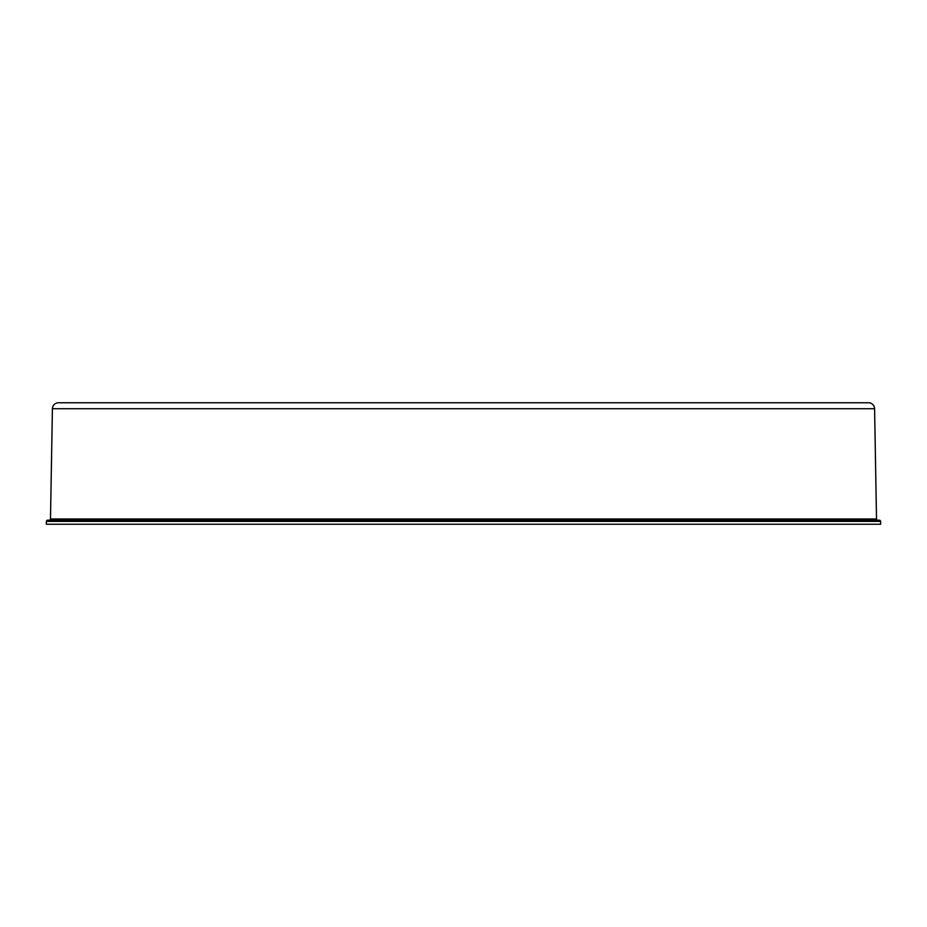 <?xml version="1.0" encoding="UTF-8"?>
<svg xmlns="http://www.w3.org/2000/svg" width="927" height="927" viewBox="0 0 927 927"><rect width="100%" height="100%" fill="white"/><g stroke="black" fill="none" stroke-linecap="round" stroke-linejoin="round"><path stroke-width="1.39" d="M50.487 519.004L876.513 519.004L874.59 408.726L52.41 408.726L50.487 519.004A1.217 1.217 0 0 1 49.282 520.198M876.513 519.004A1.217 1.217 0 0 0 877.718 520.198M880.604 521.391A1.217 1.217 0 0 0 879.387 520.198L47.613 520.198A1.217 1.217 0 0 0 46.396 521.391L46.35 524.242L880.65 524.242L880.604 521.391L46.396 521.391M874.59 408.726A6.072 6.072 0 0 0 868.506 402.758L58.494 402.758A6.072 6.072 0 0 0 52.41 408.726"/></g></svg>
